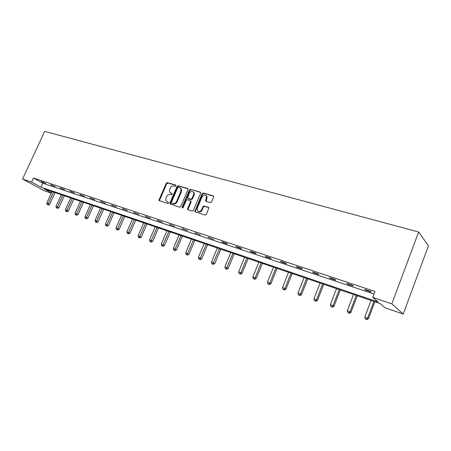 <?xml version="1.0" encoding="UTF-8"?>
<svg xmlns="http://www.w3.org/2000/svg" width="451" height="451" viewBox="0 0 451 451"><rect width="100%" height="100%" fill="white"/><g stroke="black" fill="none" stroke-linecap="round" stroke-linejoin="round"><path stroke-width="0.68" d="M175.873 185.812L175.602 185.011L167.372 182.632L166.21 183.32L159.102 199.748L159.102 200.599L167.665 203.452L168.488 202.973L168.494 202.392L165.923 200.785L165.945 198.113L166.537 196.732C167.456 194.99 168.708 194.263 170.292 194.539L171.363 194.86L172.186 194.375L172.203 193.817L169.57 192.132L169.627 189.567L170.224 188.191C171.138 186.46 172.389 185.722 173.973 185.981L175.05 186.297L175.873 185.812M210.352 202.634L211.604 201.924L213.644 197.076L213.712 196.422L213.205 195.869L203.316 193.017L202.087 193.721L194.798 211.604L205.098 215.11L206.349 214.405L208.886 207.821L208.39 207.297L204.145 206.017L202.905 206.721L201.682 209.619C200.041 211.947 198.525 212.167 197.126 210.279L197.234 208.255L202.014 196.98C203.739 194.595 205.278 194.42 206.626 196.456L205.617 200.87L206.107 201.371L210.352 202.634M372.752 297.412L391.823 303.861L418.635 232.017L44.688 131.376L22.55 179.024L31.57 182.074L40.985 187.188L378.158 301.995L372.752 297.412L375.001 291.453L33.447 178.015L31.57 182.074M187.982 189.634L188.028 188.896L187.582 188.467L178.207 185.761L177.029 186.455L169.875 203.091L169.864 203.925L179.588 207.167L180.789 206.473L187.982 189.634M190.598 189.341L200.221 192.12L200.695 192.605L200.644 193.304L193.394 210.386L192.171 211.085L188.044 209.8L187.639 208.599L190.576 201.704L190.615 200.943L190.164 200.515L187.453 199.697L186.246 200.396L183.196 207.545L182.052 207.759L182.069 207.195L189.392 190.04L190.598 189.341L200.644 192.476M51.453 192.881L44.063 188.862L379.905 303.478L384.985 307.779L403.228 314.043L428.45 245.868L418.635 232.017M51.329 193.158L44.153 190.694L22.55 179.024M403.228 314.043L391.823 303.861M33.447 178.015L42.822 183.196L374.026 294.046M42.822 183.196L40.985 187.188M371.291 292.028L365.451 290.083L364.571 289.333L370.429 291.284L371.291 292.028M353.268 286.013L347.608 284.13L346.678 283.369L352.349 285.257L353.268 286.013M335.809 280.189L330.329 278.363L329.348 277.59L334.845 279.423L335.809 280.189M318.891 274.546L313.58 272.77L312.56 271.998L317.882 273.768L318.891 274.546M302.491 269.072L297.339 267.353L296.279 266.569L301.443 268.289L302.491 269.072M286.582 263.762L281.587 262.093L280.488 261.304L285.494 262.972L286.582 263.762M271.152 258.609L266.299 256.991L265.165 256.196L270.025 257.82L271.152 258.609M256.168 253.609L251.455 252.036L250.288 251.241L255.007 252.814L256.168 253.609M241.612 248.755L237.034 247.227L235.839 246.421L240.422 247.954L241.612 248.755M227.473 244.036L223.025 242.553L221.796 241.742L226.255 243.23L227.473 244.036M213.729 239.447L208.148 237.192L213.729 239.447M200.362 234.988L194.877 232.772L200.362 234.988M187.362 230.647L181.967 228.465L187.362 230.647M174.706 226.425L169.401 224.282L174.706 226.425M162.388 222.315L157.168 220.201L162.388 222.315M150.397 218.312L145.256 216.232L150.397 218.312M138.711 214.411L133.654 212.365L138.711 214.411M127.323 210.611L122.339 208.593L127.323 210.611M116.217 206.908L111.318 204.917L116.217 206.908M105.393 203.294L100.562 201.332L105.393 203.294M94.834 199.77L90.076 197.837L94.834 199.77M84.529 196.332L79.838 194.426L84.529 196.332M74.471 192.977L69.849 191.1L74.471 192.977M64.651 189.702L60.096 187.847L64.651 189.702M55.067 186.5L50.574 184.673L55.067 186.5M45.698 183.371L41.267 181.573L45.698 183.371M42.738 182.384L42.868 182.103M52.04 185.491L52.169 185.203M61.556 188.665L61.686 188.377M71.297 191.917L71.433 191.624M81.281 195.249L81.411 194.95M91.502 198.66L91.638 198.361M101.982 202.155L102.118 201.851M112.722 205.741L112.857 205.43M123.732 209.416L123.867 209.101M135.029 213.182L135.165 212.866M146.614 217.049L146.755 216.734M158.51 221.024L158.651 220.697M170.726 225.094L170.867 224.767M183.269 229.283L183.41 228.95M196.157 233.584L196.298 233.246M209.405 238.004L209.546 237.66M223.025 242.553L223.172 242.198M237.034 247.227L237.181 246.872M251.455 252.036L251.602 251.681M266.299 256.991L266.445 256.625M281.587 262.093L281.734 261.721M297.339 267.353L297.491 266.975M313.58 272.77L313.733 272.387M330.329 278.363L330.482 277.968M347.608 284.13L347.76 283.73M365.451 290.083L365.603 289.677M170.546 193.129L170.844 193.248M172.22 193.862L171.374 193.609M168.516 202.437L167.682 202.183M175.913 185.322L167.896 183.005L166.735 183.692L159.637 200.103L159.637 200.954L159.102 200.599M187.994 188.817L178.726 186.139L177.547 186.827L170.405 203.446L170.41 204.309M178.523 187.306L177.694 187.791L171.408 202.409L171.679 203.226L172.818 203.581C174.424 203.875 175.687 203.142 176.617 201.377L180.924 191.337L181.037 188.901L179.661 187.639L178.523 187.306M171.989 203.44L171.679 203.226M180.541 188.152L181.55 189.273L181.443 191.709L177.142 201.738C176.217 203.497 174.949 204.23 173.347 203.937L172.209 203.581M190.677 200.875L191.128 201.304L191.089 202.065L188.157 208.954L188.174 209.839M191.106 189.713L189.905 190.418L182.554 208.046M193.609 194.567L193.738 192.622C192.38 190.773 190.891 190.993 189.273 193.293L187.571 197.966L190.722 199.195L191.94 198.496L193.609 194.567L194.122 194.933L194.246 192.994L193.31 191.906M194.122 194.933L192.447 198.863L191.235 199.562L188.524 198.75M206.146 195.593L207.127 196.828L206.18 201.4M198.119 211.401C199.669 212.382 201.028 211.908 202.183 209.98L201.682 209.619M208.807 207.635L204.647 206.378L203.407 207.082L202.183 209.98M213.639 196.23L203.818 193.389L202.589 194.099L195.351 211.186L195.373 212.083M52.045 191.585L46.763 203.142L49.661 204.416L55.045 192.611M47.744 204.777L48.319 205.07L47.744 204.777L53.517 192.087M47.158 204.562L46.763 203.142M49.661 204.416L48.319 205.07M61.297 194.742L55.98 206.44L58.901 207.725L64.324 195.779M56.978 208.091L57.548 208.39L56.978 208.091L62.796 195.255M56.381 207.877L55.98 206.44M58.901 207.725L57.548 208.39M70.762 197.972L65.406 209.816L68.355 211.113L73.817 199.015M66.421 211.491L65.812 211.271L66.99 211.79L66.421 211.491L72.301 198.496M65.812 211.271L65.406 209.816M68.355 211.113L66.99 211.79M80.447 201.281L75.058 213.272L78.034 214.575L83.531 202.33M76.089 214.964L75.464 214.738L76.653 215.262L76.089 214.964L82.02 201.817M75.464 214.738L75.058 213.272M78.034 214.575L76.653 215.262M90.363 204.664L84.935 216.807L87.939 218.126L93.475 205.724M85.989 218.526L85.346 218.295L86.553 218.82L85.989 218.526L91.976 205.216M85.346 218.295L84.935 216.807M87.939 218.126L86.553 218.82M100.522 208.131L95.054 220.426L98.081 221.762L103.657 209.202M96.125 222.168L95.471 221.931L96.683 222.467L96.125 222.168L102.168 208.695M95.471 221.931L95.054 220.426M98.081 221.762L96.683 222.467M110.923 211.682L105.416 224.136L108.477 225.483L114.092 212.759M106.515 225.9L105.838 225.663L107.062 226.199L106.515 225.9L112.615 212.258M105.838 225.663L105.416 224.136M108.477 225.483L107.062 226.199M121.578 215.319L116.037 227.935L119.126 229.3L124.775 216.407M117.153 229.728L116.465 229.48L117.7 230.027L117.153 229.728L123.315 215.911M116.465 229.48L116.037 227.935M119.126 229.3L117.7 230.027M132.504 219.045L126.917 231.831L130.04 233.206L135.728 220.144M128.061 233.652L127.351 233.398L128.603 233.945L128.061 233.652L134.28 219.654M127.351 233.398L126.917 231.831M130.04 233.206L128.603 233.945M143.7 222.867L138.079 235.828L141.231 237.215L146.958 223.978M139.246 237.671L138.519 237.412L139.782 237.965L139.246 237.671L145.526 223.487M138.519 237.412L138.079 235.828M141.231 237.215L139.782 237.965M155.189 226.785L149.523 239.926L152.703 241.324L158.476 227.907M150.713 241.792L149.969 241.527L151.243 242.086L150.713 241.792L157.055 227.422M149.969 241.527L149.523 239.926M152.703 241.324L151.243 242.086M166.971 230.811L161.266 244.126L164.48 245.547L170.292 231.944M162.484 246.026L161.717 245.75L163.003 246.319L162.484 246.026L168.888 231.464M161.717 245.75L161.266 244.126M164.48 245.547L163.003 246.319M179.064 234.937L173.319 248.445L176.561 249.871L182.413 236.076M174.56 250.367L173.776 250.085L175.078 250.66L174.56 250.367L181.031 235.608M173.776 250.085L173.319 248.445M176.561 249.871L175.078 250.66M191.478 239.171L185.694 252.87L188.969 254.319L194.86 240.327M186.962 254.826L186.156 254.539L187.469 255.114L186.962 254.826L193.496 239.859M186.156 254.539L185.694 252.87M188.969 254.319L187.469 255.114M204.224 243.523L198.401 257.42L201.71 258.88L207.64 244.69M199.697 259.404L198.874 259.111L200.193 259.691L199.697 259.404L206.299 244.228M198.874 259.111L198.401 257.42M201.71 258.88L200.193 259.691M217.32 247.988L211.457 262.093L214.8 263.57L220.77 249.166M212.782 264.111L211.936 263.807L213.272 264.393L212.782 264.111L219.451 248.715M211.936 263.807L211.457 262.093M214.8 263.57L213.272 264.393M230.777 252.583L224.874 266.896L228.251 268.39L234.261 253.772M226.233 268.943L225.359 268.633L226.706 269.23L226.233 268.943L232.97 253.332M225.359 268.633L224.874 266.896M228.251 268.39L226.706 269.23M244.611 257.307L238.675 271.835L242.08 273.34L248.135 258.508M240.062 273.915L239.16 273.594L240.524 274.197L240.062 273.915L240.919 272.635L246.866 258.073M239.16 273.594L238.675 271.835M242.08 273.34L240.524 274.197M258.84 262.161L252.864 276.914L256.303 278.436L262.397 263.373M254.279 279.028L253.361 278.695L254.736 279.31L254.279 279.028L255.176 277.737L261.157 262.95M253.361 278.695L252.864 276.914M256.303 278.436L254.736 279.31M273.481 267.155L267.466 282.14L270.944 283.679L277.072 268.384M268.92 284.293L267.967 283.95L269.36 284.564L268.92 284.293L269.845 282.991L275.865 267.973M267.967 283.95L267.466 282.14M270.944 283.679L269.36 284.564M288.55 272.303L282.495 287.518L286.007 289.08L292.18 273.537M283.983 289.705L283.002 289.356L284.412 289.982L283.983 289.705L284.942 288.398L291.008 273.137M283.002 289.356L282.495 287.518M286.007 289.08L284.412 289.982M304.07 277.596L297.97 293.06L301.522 294.638L307.734 278.848M299.498 295.287L298.489 294.926L299.909 295.557L299.498 295.287L300.496 293.962L306.601 278.459M298.489 294.926L297.97 293.06M301.522 294.638L299.909 295.557M320.052 283.053L313.919 298.765L317.51 300.36L323.756 284.316M315.486 301.031L314.448 300.659L315.88 301.296L315.486 301.031L316.523 299.695L322.662 283.938M314.448 300.659L313.919 298.765M317.51 300.36L315.88 301.296M336.531 288.674L330.357 304.65L333.982 306.263L340.274 289.954M331.964 306.956L330.893 306.573L332.342 307.221L331.964 306.956L333.041 305.609L339.22 289.593M330.893 306.573L330.357 304.65M333.982 306.263L332.342 307.221M353.516 294.469L347.309 310.716L350.974 312.351L357.299 295.76M348.956 313.067L347.851 312.673L349.316 313.321L348.956 313.067L350.077 311.709L356.29 295.416M347.851 312.673L347.309 310.716M350.974 312.351L349.316 313.321M371.043 300.451L364.797 316.98L368.501 318.632L374.866 301.758M366.488 319.37L365.349 318.964L366.832 319.624L366.488 319.37L367.655 318L373.907 301.426M365.349 318.964L364.797 316.98M368.501 318.632L366.832 319.624M159.637 200.103L159.102 199.748M166.735 183.692L166.21 183.32M167.896 183.005L167.372 182.632M170.405 203.446L169.875 203.091M177.547 186.827L177.029 186.455M178.726 186.139L178.207 185.761M187.949 188.738L187.582 188.467M173.347 203.937L172.818 203.581M177.142 201.738L176.617 201.377M181.443 191.709L180.924 191.337M200.61 192.414L200.221 192.12M188.157 208.954L187.639 208.599M191.089 202.065L190.576 201.704M182.593 207.545L182.069 207.195M189.905 190.418L189.392 190.04M191.235 199.562L190.722 199.195M192.447 198.863L191.94 198.496M206.175 200.537L205.673 200.171M206.97 198.654L206.468 198.288M203.407 207.082L202.905 206.721M204.647 206.378L204.145 206.017M208.774 207.573L208.39 207.297M195.351 211.186L194.838 210.837M202.589 194.099L202.087 193.721M203.818 193.389L203.316 193.017M213.616 196.185L213.205 195.869M170.393 204.275L169.864 203.925M181.55 189.273L181.037 188.901M188.129 209.743L187.61 209.394M191.128 201.304L190.615 200.943M182.486 208.052L182.052 207.759M194.246 192.994L193.738 192.622M206.118 201.236L205.617 200.87M207.127 196.828L206.626 196.456M195.311 211.959L194.798 211.604"/></g></svg>
